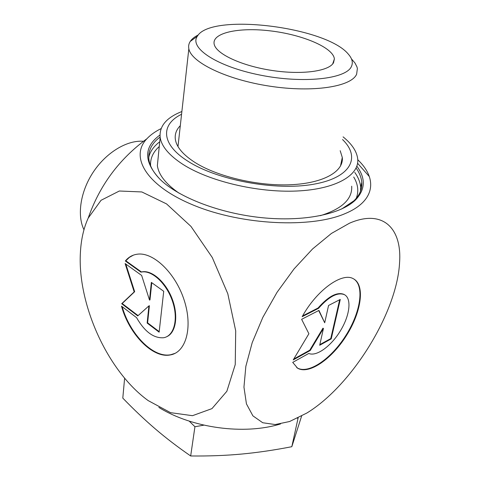 <?xml version="1.0" encoding="UTF-8"?>
<svg xmlns="http://www.w3.org/2000/svg" width="480" height="480" viewBox="0 0 480 480"><rect width="100%" height="100%" fill="white"/><g stroke="black" fill="none" stroke-linecap="round" stroke-linejoin="round"><path stroke-width="0.72" d="M302.166 316.698C316.656 290.196 342.06 272.04 353.274 278.7C365.262 284.7 361.524 311.568 346.71 335.142C332.088 358.824 308.994 375.042 297.552 368.154L292.716 362.376L308.766 353.454C316.53 356.868 331.248 346.032 340.488 330.684C349.836 315.384 351.918 298.494 344.394 294.648C337.53 292.008 328.914 296.562 318.54 308.322L302.166 316.698M296.7 367.584L297.096 367.83C308.37 374.616 330.99 359.016 345.636 335.832C360.45 312.75 364.824 286.002 353.754 278.952M302.61 315.906L318.06 308.016C328.428 296.262 337.05 291.708 343.914 294.354L344.61 294.768M318.54 308.322L318.06 308.016M328.56 305.466L340.284 299.436L331.224 338.874L319.692 345.258L323.436 328.47L310.248 350.49L293.226 359.91L308.892 333.738L301.626 319.314L318.954 310.404L324.702 322.776L328.56 305.466M324.702 322.776L318.684 310.542M293.748 359.04L309.78 350.172L322.968 328.164L323.436 328.47M310.248 350.49L309.78 350.172M319.836 344.616L330.762 338.574L339.672 299.754M331.224 338.874L330.762 338.574M125.334 260.976C128.562 257.064 132.606 254.796 137.472 254.178C153.42 251.94 175.536 273.048 184.2 300.246C193.068 327.414 185.988 352.44 170.292 354.936C152.688 358.626 129.09 334.134 121.494 306.15L136.578 317.664C144.624 331.674 153.606 338.37 163.524 337.752C173.964 336.174 178.518 319.662 172.716 301.968C167.052 284.25 152.604 270.384 142.086 271.944L140.94 272.148L125.334 260.976L125.814 260.796L141.426 271.956L142.566 271.752C152.586 270.306 166.248 282.702 172.374 299.394C178.608 316.056 175.806 332.928 166.686 336.732M122.172 306.672C129.948 334.374 153.312 358.356 170.76 354.708L175.056 353.346M133.482 255.102L129.348 257.406L125.814 260.796M140.94 272.148L141.426 271.956M151.344 282.396L163.716 291.288L159.138 332.172L147.144 323.058L148.914 305.904L137.742 315.912L121.698 303.714L134.19 291.888L125.112 263.562L141.648 275.436L149.514 300.084L151.344 282.396M151.776 282.708L149.994 299.886L149.514 300.084M125.814 264.066L134.664 291.696L122.172 303.516L138.084 315.606M134.19 291.888L134.664 291.696M121.698 303.714L122.172 303.516M148.914 305.904L149.394 305.7L147.612 322.848L159.198 331.644M147.144 323.058L147.612 322.848M356.094 168.042C359.478 172.83 361.374 177.624 361.776 182.424C362.292 189.054 359.682 195.174 353.946 200.79L341.622 209.028M161.076 180.33C153.918 173.328 149.874 166.47 148.932 159.762C147.924 150.918 151.644 143.34 160.104 137.022M159.96 135.024C143.43 147.066 143.568 161.946 160.38 179.676C179.046 197.616 219.924 213.426 261.816 217.68C303.72 221.946 340.848 214.23 355.374 200.088C365.388 189.66 365.88 178.356 356.856 166.182M161.1 128.604C155.226 131.514 150.486 134.904 146.88 138.768C129.402 156.852 146.292 186.126 194.556 205.596C242.592 225.192 311.262 228.348 345.144 213.6C374.238 201.546 377.478 180.198 359.892 161.868L357.774 159.708M158.844 407.418C192.234 428.166 244.35 435.192 280.566 423.936M83.97 229.746C76.794 215.016 80.52 190.95 93.654 171.51C106.758 152.052 127.428 139.896 143.472 141.294M306.834 413.04C352.032 385.512 397.17 312.312 399.588 262.44C402.03 228.444 382.986 208.602 349.446 223.224L331.434 233.436L312.576 248.94L294.042 268.944L277.08 292.26L262.83 317.376L252.216 342.612L245.844 366.336L243.954 387.12L246.438 403.86L252.894 415.848L262.728 422.742L275.22 424.548L289.608 421.512L306.834 413.04M357.582 163.266L369.318 176.562M80.43 252.138C77.148 303.87 107.502 371.256 148.194 400.608L170.556 412.662L192.48 415.686L211.95 408.63L226.854 391.272L235.242 364.572L235.704 330.864L227.796 293.724L212.262 257.484L190.974 226.41L166.548 203.904L141.822 191.946L119.34 191.01L101.046 200.292L88.176 218.148C83.724 227.97 81.144 239.304 80.43 252.138M333.558 62.67C329.154 71.196 302.226 75.036 272.304 70.5C242.376 66.048 216.954 54.342 214.32 44.754C210.774 32.964 238.572 26.946 270.564 30.906C302.532 34.656 333.348 47.604 334.38 58.944L333.558 62.67M198.336 34.92C194.562 36.786 191.862 38.958 190.23 41.442C188.778 43.686 188.31 46.116 188.838 48.732C191.07 62.352 226.662 79.692 269.922 86.202C313.17 92.826 351.438 86.694 356.628 74.202L357.378 68.538L356.958 66.888L354.954 62.97L351.456 58.89M351.42 66.504C346.116 79.002 303.318 83.814 260.124 75.084C216.858 66.51 189.072 47.904 197.304 36.294C210.57 12.522 326.316 26.706 348.408 54.246C352.212 58.578 353.214 62.664 351.42 66.504M298.164 417.876L297.444 418.224M203.898 425.154L194.934 426.738L189.222 421.128M124.626 378.168L122.796 398.112C133.812 409.506 144.648 419.772 155.31 428.91C165.93 438.012 177.72 447.03 190.674 455.97C208.728 456.174 225.696 455.538 241.566 454.062C257.472 452.58 274.218 450.126 291.816 446.7L301.614 416.082M190.674 455.97L194.934 426.738M291.816 446.7L298.05 418.242M320.304 215.694C341.994 208.92 352.458 199.086 351.696 186.204M158.262 156.552L157.362 165.606C158.646 174.858 165.918 184.074 179.166 193.236M342.528 139.542C361.074 157.362 351.168 177.828 313.158 184.314C275.406 190.986 217.344 180.192 188.07 161.316C160.698 144.246 160.512 124.476 181.566 114.264M180.306 125.67C176.334 129.702 174.678 134.262 175.344 139.344C176.52 147.09 183.078 154.806 195.024 162.492C217.44 176.694 258.048 186.264 290.85 184.728C323.73 183.24 343.842 171.432 342.294 157.488L340.194 150.702M343.092 136.866C351.954 144.06 356.826 151.416 357.714 158.934C359.514 175.272 335.85 189.306 296.616 191.022C257.478 192.798 209.01 181.2 182.766 164.28C169.074 155.328 161.538 146.382 160.164 137.454C159.126 126.264 166.362 117.624 181.872 111.528M159.732 141.792C153.774 146.268 150.102 151.452 148.728 157.344M360.624 190.95L360.672 187.302C360.264 182.328 358.29 177.36 354.744 172.398M353.718 177.03C358.104 184.362 358.932 191.484 356.214 198.396M150.582 165.75C150.156 158.484 153.048 152.082 159.258 146.538M297.552 368.154L297.096 367.83M344.394 294.648L343.914 294.354M170.292 354.936L170.76 354.708M142.086 271.944L142.566 271.752M360.492 191.304L360.672 187.302L361.776 182.424M353.946 200.79L355.374 200.088M160.728 180.006L160.38 179.676M146.886 138.762C119.076 159.162 99.498 185.646 88.158 218.214M332.694 63.918L334.38 58.944M197.304 36.294L190.23 41.442M177.99 146.544L188.838 48.732M340.458 166.17L342.294 157.488M157.362 165.606L160.164 137.454"/></g></svg>
